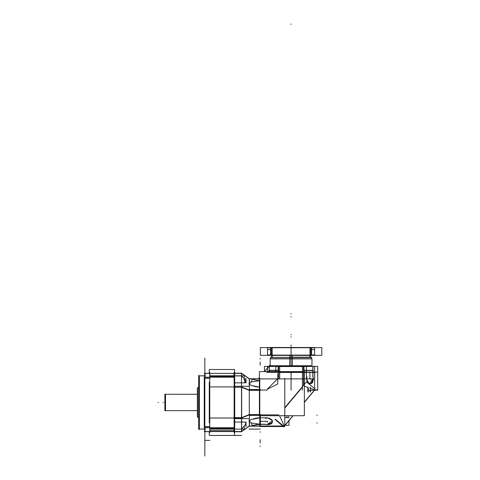 <?xml version="1.0" encoding="UTF-8"?>
<svg xmlns="http://www.w3.org/2000/svg" width="480" height="480" viewBox="0 0 480 480"><rect width="100%" height="100%" fill="white"/><g stroke="black" fill="none" stroke-linecap="round" stroke-linejoin="round"><path stroke-width="0.72" d="M204.702 429.03L198.966 429.084L198.966 375.828A0.408 0.408 0 0 0 198.696 376.242A0.408 0.408 0 0 1 198.966 375.852A0.408 0.408 0 0 0 198.696 376.242A0.408 0.408 0 0 1 198.966 375.852A0.408 0.408 0 0 0 198.696 376.242L199.242 375.852L198.696 376.242M199.368 375.828L198.978 375.828L199.368 375.828L199.368 429.084L198.978 429.084L199.368 429.084M204.702 375.828L199.104 375.828L204.702 375.828L199.104 375.828L199.104 429.084L199.104 375.828L199.104 429.084L199.104 375.828L199.104 429.084L204.702 429.084L198.966 429.084L204.702 429.084M204.84 372.21L204.84 432.708M209.76 372.21L209.76 432.708L209.76 372.21M204.258 373.374L234.72 373.374M234.618 369.48L234.618 376.44L209.898 376.44L234.618 376.44L234.618 369.48L209.268 369.48L209.268 373.284L209.268 369.48L234.618 369.48M234.612 373.374L234.612 375.936L234.216 375.936L234.216 373.374M234.132 372.21L234.132 432.708L234.132 372.21M234.618 429.12L209.898 429.12M234.132 428.982L209.898 428.982L234.132 428.982M234.618 428.472L209.898 428.472L234.618 428.472L234.618 435.438L209.268 435.438L209.268 431.634L209.268 435.438L234.618 435.438L209.268 435.438L234.618 435.438L209.268 435.438L234.618 435.438L209.268 435.438L234.618 435.438L209.268 435.438L234.618 435.438L234.618 428.472M234.216 431.544L234.216 428.982L234.612 428.982L234.612 431.544M204.258 431.544L234.72 431.544M204.702 427.716L204.702 431.634L209.898 431.634L209.898 427.716M204.702 426.642L209.898 426.642M204.714 426.744L205.098 426.744M205.098 427.716L205.098 431.544M204.258 377.196L234.72 377.196L234.72 427.716L204.258 427.716L204.258 377.196M209.76 378.168L204.84 378.168L209.76 378.168M204.84 426.744L209.76 426.744L204.84 426.744M209.76 418.002L241.35 418.002L209.76 418.002M234.132 386.916L209.76 386.916L234.132 386.916M234.618 382.194L234.618 422.724L234.618 382.194M209.268 382.194L209.268 422.724L209.268 382.194M234.216 418.002L234.612 418.002M234.612 386.916L234.216 386.916M234.618 375.792L209.898 375.792M209.898 375.936L241.35 375.936L209.898 375.936M204.702 378.276L209.898 378.276M204.702 377.196L204.702 373.284L209.898 373.284L209.898 377.196M205.098 373.374L205.098 377.196M205.098 378.168L204.714 378.168M198.966 375.828L204.702 375.882M198.696 376.29A0.408 0.408 0 0 1 199.242 375.906M198.696 428.622A0.408 0.408 0 0 0 199.242 429.012M198.696 428.676L199.242 429.06L198.696 428.676A0.408 0.408 0 0 0 198.966 429.06A0.408 0.408 0 0 1 198.696 428.676A0.408 0.408 0 0 0 198.966 429.06A0.408 0.408 0 0 1 198.696 428.676A0.408 0.408 0 0 0 198.966 429.06A0.408 0.408 0 0 1 198.72 428.538A0.408 0.408 0 0 0 198.966 429.06M198.696 375.192L198.696 429.726M198.696 417.792L197.37 416.466L197.37 388.422L198.696 387.126M197.64 388.152L197.64 416.76M197.466 387.762L197.466 417.156M164.874 394.266L197.37 394.266L164.874 394.266L164.88 410.652L197.37 410.652L164.88 410.652L164.874 394.266L197.37 394.278M165.276 394.266L165.276 410.652M197.37 394.266L165.516 394.266L165.516 410.652L197.37 410.652L165.516 410.652L165.516 394.266L165.516 410.652L197.37 410.652L164.874 410.652M165.102 394.362L165.102 410.55M233.982 431.544L241.65 431.544M241.35 431.652L249.444 425.904M241.35 417.714L249.444 414.528M233.982 386.292L241.65 386.292L241.65 431.724L241.65 418.62L233.982 418.62M241.35 431.838L249.444 426.048M249.288 420.534L249.288 418.62L249.288 420.534M249.288 414.876L241.65 417.942L249.288 414.876L260.142 414.876L249.288 414.876L241.65 417.942L249.288 414.876L260.142 414.876L249.288 414.876L241.65 417.942M241.506 418.62L241.506 422.052L241.506 418.62M244.044 426.354C246.282 423.726 246.282 422.292 244.044 422.052C246.282 422.292 246.282 423.726 244.044 426.354L241.506 428.982L244.044 426.354C246.282 423.726 246.282 422.292 244.044 422.052C246.282 422.292 246.282 423.726 244.044 426.354L241.506 428.982M241.506 429.096L241.506 431.544L241.506 429.096M249.288 426.012L249.288 422.592L249.288 426.012M249.288 426.162L260.364 426.162L260.364 415.722L260.364 426.162L249.288 426.162M249.072 414.594L260.364 414.594L249.072 414.594M249.078 414.876L249.474 414.876L249.444 417.816M249.288 423.798L249.474 426.012M250.944 419.622L252.282 419.322A15.492 10.95 180 0 1 260.304 417.804M249.072 389.544L260.364 389.544M249.072 415.374L260.364 415.374M249.288 390.324L249.288 414.594M249.288 390.042L260.142 390.042L249.288 390.042L241.65 386.976L249.288 390.042L241.65 386.976L249.288 390.042L260.142 390.042L249.288 390.042L241.65 386.976M241.35 386.292L249.444 386.292L249.444 389.544M241.35 418.62L249.444 418.62L249.444 415.374M241.506 387.258L241.506 417.654M241.506 373.188L241.506 431.724M233.982 431.724L241.35 431.724L233.982 431.724L233.982 427.716L233.982 431.724M233.982 417.654L241.65 417.654L233.982 417.654M233.994 418.002L234.384 418.002M233.994 428.982L234.384 428.982L234.384 431.544M244.242 422.052L234.72 422.052M246.012 426.492L246.012 422.058M245.61 426.354L245.946 426.354L245.946 422.052L245.61 422.052M244.242 426.24L244.242 429.096L233.934 429.096M233.934 427.716L233.934 428.472M233.982 387.258L241.65 387.258L233.982 387.258M233.982 377.196L233.982 373.188L241.35 373.188L233.982 373.188L233.982 377.196M234.384 373.374L234.384 375.936L233.994 375.936M234.384 386.916L233.994 386.916M244.242 378.678L244.242 375.822L233.934 375.822M233.934 376.44L233.934 377.196M241.506 375.936L244.044 378.558L241.506 375.936L244.044 378.558L241.506 375.936L244.044 378.558L244.944 382.728M241.35 373.08L249.444 378.864M241.35 387.198L249.444 390.384M249.288 382.326L249.288 378.9L249.288 382.326M241.506 373.374L241.506 375.822L241.506 373.374M241.506 382.86L241.506 386.292L241.506 382.86M249.288 386.292L249.288 384.378L249.288 386.292M249.072 390.324L260.364 390.324L249.072 390.324M249.288 378.756L259.404 378.756L249.288 378.756M249.474 378.9L249.288 381.114M249.444 387.096L249.474 390.042L249.078 390.042M251.148 382.008L252.282 379.068A15.492 10.95 180 0 0 259.404 380.568M249.756 384.702A3.48 1.458 117.4 0 1 249.558 384.636A3.48 1.458 117.4 0 1 249.756 381.108M259.404 380.706L251.352 381.966L259.404 380.706L251.352 381.966L249.288 383.628L250.134 384.858M251.352 385.452L259.404 387.096A15.492 10.95 180 0 1 252.282 385.596L250.956 385.296M249.072 378.9L259.404 378.9M241.35 373.26L249.444 379.014M233.982 373.374L241.65 373.374M249.072 426.012L260.364 426.012M244.242 382.86L234.72 382.86M246.012 382.86L246.012 378.426M245.61 382.86L245.946 382.86L245.946 378.558L245.61 378.558M260.304 424.332A15.492 10.95 180 0 0 252.282 425.85L251.148 422.904M260.142 423.936L252.282 425.424L260.142 424.32M249.756 423.81A3.48 1.458 62.6 0 1 249.558 420.276A3.48 1.458 62.6 0 1 249.756 420.216M251.352 422.946L249.288 421.284L251.352 422.946L249.288 421.284L250.386 419.898L249.288 421.284L250.386 419.898L249.288 421.284L251.352 422.946L260.142 424.218M314.292 349.614L311.592 349.614M270.558 349.614L267.852 349.614M266.748 347.562L315.402 347.562M267.75 347.496L267.45 347.796M267.564 347.58L270.558 347.796L267.396 347.796M270.558 347.73L267.516 347.73L270.558 347.73M270.558 347.496L311.592 347.496L270.558 347.796M309.966 347.73L272.184 347.73M314.586 347.58L311.592 347.496M314.748 347.796L311.592 347.796M314.628 347.73L311.592 347.73L314.628 347.73M314.4 347.496L314.694 347.796M272.184 347.58L272.184 355.332L260.352 355.332L272.184 355.332L272.184 347.58L260.352 347.58L309.966 347.58L309.966 355.332L309.966 347.58L321.798 347.58L309.966 347.58M267.516 354.93L270.558 354.93M271.35 354.93L271.35 355.326M267.516 355.332L267.516 347.58M267.45 355.116L267.75 355.416M267.396 355.116L270.558 355.116L267.564 355.332M267.516 355.182L270.558 355.182L267.516 355.182M315.402 355.35L266.748 355.35M314.694 355.116L314.4 355.416M314.628 355.332L314.628 347.58M321.798 355.332L309.966 355.332L321.798 355.332L321.798 347.58L321.798 355.332M310.8 355.326L310.8 354.93M311.592 354.93L314.628 354.93M314.748 355.116L311.592 355.116L314.586 355.332M311.592 355.182L314.628 355.182L311.592 355.182M270.558 355.116L311.592 355.116M270.558 355.416L311.592 355.416M272.184 355.182L309.966 355.182M270.558 355.332L270.558 347.58M272.184 355.332L309.966 355.332M311.592 355.332L311.592 347.58M271.35 347.796L271.35 355.116L271.35 347.796M310.8 355.116L310.8 347.796L310.8 355.116M308.508 355.098L308.508 355.488L309.996 355.416M311.298 355.098L311.298 355.488L309.81 355.416M270.852 355.098L270.852 355.488L272.34 355.416M273.636 355.098L273.636 355.488L272.154 355.416M310.008 347.496L308.262 347.442M309.798 347.496L311.544 347.496M272.346 347.496L270.606 347.496M272.142 347.496L273.882 347.496M282.846 426.012L259.788 426.012L259.794 424.218M313.884 378.9L259.218 378.9M314.628 388.656L314.628 372.12M304.356 371.622L304.356 415.722L259.404 415.722L259.404 371.622L302.454 371.622M277.524 378.9L267.516 388.908M267.516 390.042L260.268 390.042L267.516 390.042M260.268 414.876L278.748 414.876L260.268 414.876M284.796 408.114L302.454 387.066L284.796 408.114M303.492 385.392L303.492 372.468M302.454 372.468L279.69 372.468L302.454 372.468M278.658 372.468L278.658 378.9L278.658 372.468M265.434 424.356L260.124 424.356M260.268 424.218L265.434 424.218L260.268 424.218M267.666 417.804L260.124 417.804L251.352 419.466L260.142 417.516M266.706 372.348L315.444 372.348L266.706 372.348M306.42 379.038L306.396 366.414M312.972 376.818L312.972 372.336M312.834 376.818L312.834 372.468M302.454 372.12L302.454 390.234L302.454 372.12L317.7 372.12L317.7 390.234L308.244 390.234L317.7 390.234L317.7 372.12L302.454 372.12M308.88 383.328L306.432 378.9C308.4 385.566 311.568 385.566 312.828 378.9L309.63 383.544M314.502 372.348L312.972 372.468L314.664 372.474M314.628 389.886L310.122 388.248L314.628 389.886M307.596 387.324L304.356 386.148L307.596 387.324M306.294 372.348L304.356 372.468L306.48 372.474M279.69 366.414L279.69 379.038L279.69 366.414L264.444 366.414L302.454 366.414L302.454 372.336L302.454 366.414L317.7 366.414L302.454 366.414L302.454 372.336L302.454 366.414L317.7 366.414L302.454 366.414M278.658 371.94L278.658 372.738M259.788 378.384L259.788 426.528L283.464 426.528L259.788 426.528L259.788 378.384L259.788 426.528L283.464 426.528M284.076 426.528L284.796 426.528L284.076 426.528L284.796 426.528L284.796 378.384M259.914 424.218L259.794 415.722M259.794 414.876L260.106 414.876M260.112 415.722L260.19 426.012M268.902 370.506L278.16 370.506M303.99 370.506L313.248 370.506M283.71 426.738L292.95 415.722M304.356 402.132L315.234 389.16M274.956 419.394L283.824 426.828L293.142 415.722M304.356 402.36L315.348 389.256L306.486 381.822L284.796 407.67M278.568 421.926L283.968 426.426L283.716 426.732L275.208 419.538L275.412 419.292L278.568 421.926M307.842 387.294L307.842 392.004L308.238 387.294L308.244 392.004M310.344 391.998L310.344 387.3M309.942 390.234L310.116 392.004M310.128 391.998L310.29 390.234M310.332 388.248L309.942 387.294M260.268 417.864L260.268 415.722L260.142 417.678M288.828 415.722L288.828 417.624L284.796 417.618L286.902 417.624L286.902 415.722M288.828 417.624L284.796 417.624M288.984 425.31L285.096 425.31L288.984 425.31L288.984 420.678M288.732 425.31L285.096 425.31M313.026 376.818A4.854 2.382 -90 0 1 311.466 383.604L309.816 383.604A4.854 4.23 90 0 1 307.05 376.818M265.434 418.434A4.854 4.23 180 0 1 272.22 421.2L272.22 422.85A4.854 2.382 0 0 1 265.434 424.41M271.944 420.264L267.516 417.816C274.182 419.784 274.182 422.946 267.516 424.212L272.16 421.014M277.722 373.602L277.722 384.006L267.318 389.208M313.23 370.302L303.99 370.302M278.16 370.302L268.92 370.302M272.7 355.488L270.72 357.474L292.35 357.474L292.23 355.488M291.072 357.192L311.148 357.192L291.072 357.192M291.072 355.554L291.072 357.408L291.072 355.554L291.072 357.408L270.78 357.408L291.072 357.408L291.072 358.716L291.072 357.408L311.364 357.408L291.072 357.408L291.072 358.716M292.386 358.944L292.344 357.348M311.37 357.414L311.964 358.86L270.18 358.86L270.78 357.408M289.764 358.944L289.806 357.348M309.444 355.488L311.43 357.474L289.794 357.474L289.92 355.488M311.976 365.91L289.764 365.91L289.764 358.716L311.964 358.716L311.964 366.144M291.072 366.132L291.072 365.742L311.964 365.742L270.18 365.742L291.072 365.742L291.072 366.132M291.072 366.396L291.072 366L308.976 366L291.072 366L291.072 366.396L291.072 366L291.072 366.396L291.072 366L311.964 366L270.18 366L269.772 366.408L270.174 365.91L292.386 365.91L292.386 358.716L270.18 358.716L270.18 366.144M292.386 365.91L292.404 366.396L272.862 366.396M308.976 366L270.18 366M315.444 366.408L266.706 366.408M289.764 365.91L289.734 366.408M312.288 366.396L306.042 366.522M301.722 366.522L289.728 366.396M267.516 371.622L267.516 366.414M267.642 366.408L269.226 366.528L267.642 366.408M269.376 366.408L269.31 371.622L269.376 366.408M269.226 366.414L269.226 371.622M275.73 371.622L275.754 366.414M303.588 372.228L303.978 372.228M278.16 372.336L278.16 366.414M279.69 372.336L302.454 372.336M303.99 372.336L303.99 366.408L303.588 366.408M279.69 372.228L302.454 372.228L279.69 372.228M303.492 372.228L303.456 366.408L303.492 372.228M302.454 366.528L279.69 366.528M278.658 366.528L278.658 372.228L278.658 366.528M309.9 366.408L309.9 366M312.924 366.414L312.924 372.336M312.834 366.528L312.834 372.228L312.834 366.528M312.834 372.33L312.834 371.94L314.628 371.94M303.492 372.33L303.492 371.94M304.356 371.94L306.42 371.94M314.628 372.336L314.628 366.414M312.924 372.228L314.628 372.228L312.924 372.228M314.508 366.408L312.924 366.528L314.508 366.408M304.356 372.228L306.42 372.228L304.356 372.228M278.16 366.528L275.73 366.528L278.16 366.528M270.72 366.408L268.488 366.594M270.432 366.408L272.664 366.594M304.026 366.408L301.794 366.594M303.738 366.408L305.97 366.594M313.662 366.594L312.162 366.348M198.696 387.096L197.466 388.326M198.696 417.822L197.466 416.592M163.116 402.456L163.53 402.456L163.116 402.456M204.702 440.352L209.898 440.352L204.702 440.352M204.84 402.456L204.84 431.748L204.84 402.456M234.618 430.656L209.898 430.656M165.516 394.266L165.516 410.652M158.202 402.456L158.61 402.456L158.202 402.456M244.044 378.558C246.282 381.108 246.282 382.542 244.044 382.86C246.282 382.542 246.282 381.108 244.044 378.558C246.282 381.108 246.282 382.542 244.044 382.86M251.352 381.966L249.288 383.628L251.352 381.966L249.288 383.628L250.386 385.014M233.982 435.438L241.65 435.438L233.982 435.438M249.072 429.084L260.364 429.084L249.072 429.084M260.142 442.872L260.142 439.71L260.142 442.872M260.142 417.804L251.352 419.466M260.142 358.968L260.142 358.386M260.142 365.208L260.142 362.046L260.142 365.208M260.142 445.95L260.142 446.526M260.142 431.73L260.142 432.312M291.072 334.848L291.072 334.44L291.072 334.848M291.072 347.46L291.072 347.124L291.072 347.46M291.072 317.004L291.072 316.596L291.072 317.004M204.84 403.644L204.84 411.102L204.84 403.644M291.072 355.332L291.072 347.58L291.072 355.332M309.9 357.228L309.9 356.82L309.9 357.228M272.244 357.228L272.244 356.82L272.244 357.228M284.316 426.012L279.516 415.722M308.244 390.762L308.94 390.234M286.902 416.274L287.592 415.722M306.432 378.9C308.4 385.566 311.568 385.566 312.828 378.9C311.568 385.566 308.4 385.566 306.432 378.9C308.4 385.566 311.568 385.566 312.828 378.9M204.84 390.042L204.84 414.876L204.84 390.042M204.84 456L204.84 413.598L204.84 456M204.84 426.216L204.84 413.598L204.84 426.216M204.84 427.716L204.84 442.638L204.84 427.716M204.84 440.172L204.84 437.472L204.84 440.172M267.516 421.284L267.108 421.284M267.666 421.284L260.268 421.284M309.9 378.9L309.9 378.492M309.9 379.038L309.9 372.336M291.072 372.12L291.072 390.234L291.072 372.12M312.972 372.468L314.628 372.468M304.356 372.468L306.42 372.468M291.072 372.336L291.072 379.038L291.072 372.336M267.516 424.212C274.182 422.946 274.182 419.784 267.516 417.816C274.182 419.784 274.182 422.946 267.516 424.212M204.84 373.284L204.84 358.086L204.84 373.284M270.18 364.788L268.872 366.348L270.18 364.788M268.428 366.876L264.444 371.622L268.428 366.876M259.404 377.628L258.462 378.756L259.404 377.628M317.352 389.652L316.944 389.652L317.352 389.652M317.352 422.952L316.944 422.952L317.352 422.952M317.352 415.266L316.944 415.266L317.352 415.266M263.748 421.284L263.34 421.284M291.072 345.846L291.072 346.254L291.072 345.846M309.9 375.954L309.9 375.546M310.872 378.9L310.872 379.314M267.516 422.256L267.108 422.256M278.784 357.408L278.112 357.408L278.784 357.408M278.784 358.86L278.112 358.86L278.784 358.86M306.492 358.86L275.652 358.86L291.072 358.86L291.072 365.91M291.072 24.408L291.072 24L291.072 24.408M291.072 313.986L291.072 313.578L291.072 313.986M291.072 345.39L291.072 344.982L291.072 345.39M291.072 337.116L291.072 336.708L291.072 337.116M290.964 358.944L290.964 357.348M303.366 358.86L304.038 358.86M303.366 357.408L304.038 357.408M306.492 357.408L291.072 357.408M290.964 365.91L290.958 366.396M204.84 402.582L204.84 408.276L204.84 402.582M272.244 366.528L272.244 366.12M272.244 366.408L272.244 366M314.79 372.228L314.382 372.228M314.79 366.528L314.382 366.528M309.9 366.528L309.9 366.12M312.924 366.528L314.628 366.528L312.924 366.528M198.966 429.084L204.978 429.084L198.966 429.084M197.37 388.422L198.792 387L197.37 388.422M197.37 416.49L198.792 417.918L197.37 416.49M260.352 355.332L260.352 347.58L260.352 355.332M270.186 358.944L270.846 357.348M311.964 358.944L311.304 357.348M311.964 365.742L311.964 366.132M270.18 365.742L270.18 366.132M264.444 371.622L264.444 366.414L264.444 371.622M317.7 372.336L317.7 366.414L317.7 372.336"/></g></svg>
